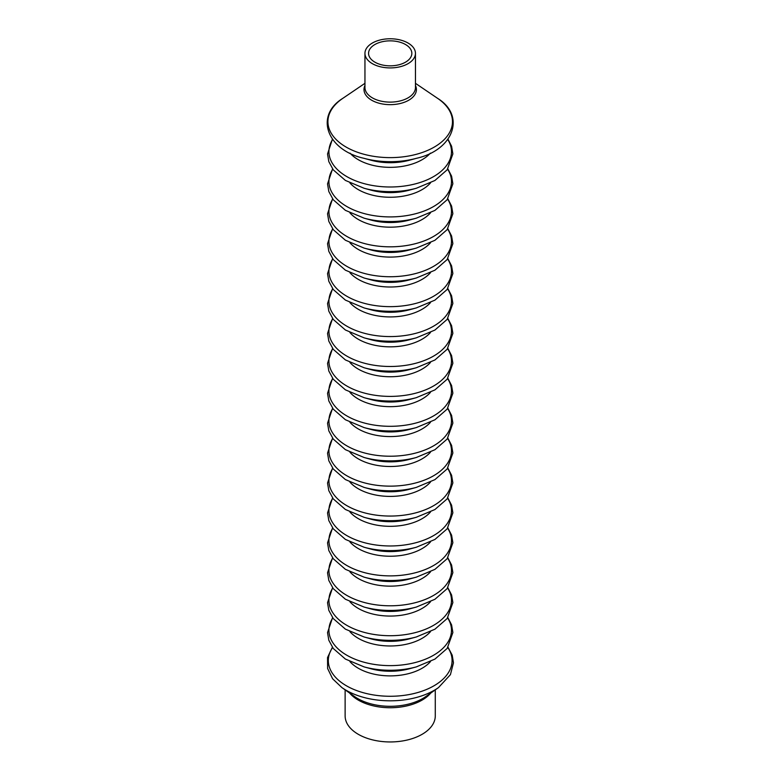 <?xml version="1.0" encoding="UTF-8"?>
<svg xmlns="http://www.w3.org/2000/svg" width="781" height="781" viewBox="0 0 781 781"><rect width="100%" height="100%" fill="white"/><g stroke="black" fill="none" stroke-linecap="round" stroke-linejoin="round"><path stroke-width="1.17" d="M345.124 689.867L345.124 715.923A45.083 26.027 0 0 0 390.197 741.95A45.083 26.027 0 0 0 435.281 715.923L435.281 689.867M408.053 43.043A25.246 14.575 0 0 0 380.542 39.88A25.246 14.575 0 0 0 364.952 53.342A25.246 14.575 0 0 0 390.197 67.918A25.246 14.575 0 0 0 415.453 53.342A25.246 14.575 0 0 0 408.053 43.043M405.505 44.507A21.643 12.496 180 0 1 411.841 53.342A21.643 12.496 180 0 1 390.197 65.838A21.643 12.496 180 0 1 368.564 53.342A21.643 12.496 180 0 1 381.919 41.803A21.643 12.496 180 0 1 405.505 44.507M447.835 647.527A61.884 35.731 180 0 1 390.197 696.271A61.884 35.731 180 0 1 332.569 647.527M332.384 647.264L327.532 657.582L327.62 668.507L332.628 678.796L341.912 687.592A62.353 35.994 0 0 0 438.492 687.592L450.432 674.638L453.468 662.844L452.199 655.171L448.021 647.264M438.492 687.592L425.83 696.545A46.001 26.554 180 0 1 354.574 696.545L341.912 687.592M349.917 661.566A45.113 26.046 0 0 0 390.197 675.887A45.113 26.046 0 0 0 430.487 661.566M447.63 617.898A61.279 35.379 180 0 1 390.197 665.627A61.279 35.379 180 0 1 332.774 617.898M332.569 617.605L327.532 632.62L328.821 640.264L333.292 648.513L345.397 659.066L364.122 666.906A61.279 35.379 0 0 0 416.283 666.906L434.919 659.115L447.181 648.425L452.873 632.512L451.584 624.868L447.835 617.605M349.917 631.644A45.113 26.046 0 0 0 390.197 645.975A45.113 26.046 0 0 0 430.487 631.644M416.283 666.906L409.4 668.77A45.113 26.046 180 0 1 371.004 668.77L364.122 666.906M447.63 587.986A61.279 35.379 180 0 1 390.197 635.714A61.279 35.379 180 0 1 332.774 587.986M332.569 587.693L327.532 602.707L328.821 610.351L333.292 618.601L345.397 629.144L364.122 636.984A61.279 35.379 0 0 0 416.283 636.984L434.919 629.203L447.181 618.503L452.873 602.59L451.584 594.946L447.835 587.693M416.283 636.984L409.4 638.858A45.113 26.046 180 0 1 371.004 638.858L364.122 636.984M349.917 601.731A45.113 26.046 0 0 0 390.197 616.063A45.113 26.046 0 0 0 430.487 601.731M447.63 558.064A61.279 35.379 180 0 1 390.197 605.792A61.279 35.379 180 0 1 332.774 558.064M332.569 557.78L327.532 572.795L328.821 580.439L333.292 588.689L345.397 599.232L364.122 607.071A61.279 35.379 0 0 0 416.283 607.071L434.919 599.291L447.181 588.591L452.873 572.678L451.584 565.034L447.835 557.78M416.283 607.071L409.4 608.946A45.113 26.046 180 0 1 371.004 608.946L364.122 607.071M349.917 571.819A45.113 26.046 0 0 0 390.197 586.14A45.113 26.046 0 0 0 430.487 571.819M447.63 528.151A61.279 35.379 180 0 1 390.197 575.88A61.279 35.379 180 0 1 332.774 528.151M332.569 527.868L327.532 542.883L328.821 550.527L333.292 558.766L345.397 569.32L364.122 577.159A61.279 35.379 0 0 0 416.283 577.159L434.919 569.369L447.181 558.679L452.873 542.766L451.584 535.122L447.835 527.868M349.917 541.907A45.113 26.046 0 0 0 390.197 556.228A45.113 26.046 0 0 0 430.487 541.907M416.283 577.159L409.4 579.024A45.113 26.046 180 0 1 371.004 579.024L364.122 577.159M447.63 498.239A61.279 35.379 180 0 1 390.197 545.968A61.279 35.379 180 0 1 332.774 498.239M332.569 497.946L327.532 512.961L328.821 520.605L333.292 528.854L345.397 539.407L364.122 547.247A61.279 35.379 0 0 0 416.283 547.247L434.919 539.456L447.181 528.766L452.873 512.853L451.584 505.209L447.835 497.946M349.917 511.994A45.113 26.046 0 0 0 390.197 526.316A45.113 26.046 0 0 0 430.487 511.994M416.283 547.247L409.4 549.111A45.113 26.046 180 0 1 371.004 549.111L364.122 547.247M447.63 468.327A61.279 35.379 180 0 1 390.197 516.056A61.279 35.379 180 0 1 332.774 468.327M332.569 468.034L327.532 483.048L328.821 490.693L333.292 498.942L345.397 509.495L364.122 517.325A61.279 35.379 0 0 0 416.283 517.325L434.919 509.544L447.181 498.844L452.873 482.931L451.584 475.287L447.835 468.034M349.917 482.072A45.113 26.046 0 0 0 390.197 496.404A45.113 26.046 0 0 0 430.487 482.072M416.283 517.325L409.4 519.199A45.113 26.046 180 0 1 371.004 519.199L364.122 517.325M447.63 438.414A61.279 35.379 180 0 1 390.197 486.143A61.279 35.379 180 0 1 332.774 438.414M332.569 438.121L327.532 453.136L328.821 460.78L333.292 469.03L345.397 479.573L364.122 487.412A61.279 35.379 0 0 0 416.283 487.412L434.919 479.632L447.181 468.932L452.873 453.019L451.584 445.375L447.835 438.121M416.283 487.412L409.4 489.287A45.113 26.046 180 0 1 371.004 489.287L364.122 487.412M349.917 452.16A45.113 26.046 0 0 0 390.197 466.491A45.113 26.046 0 0 0 430.487 452.16M447.63 408.492A61.279 35.379 180 0 1 390.197 456.221A61.279 35.379 180 0 1 332.774 408.492M332.569 408.209L327.532 423.224L328.821 430.868L333.292 439.117L345.397 449.661L364.122 457.5A61.279 35.379 0 0 0 416.283 457.5L434.919 449.719L447.181 439.02L452.873 423.107L451.584 415.463L447.835 408.209M416.283 457.5L409.4 459.374A45.113 26.046 180 0 1 371.004 459.374L364.122 457.5M349.917 422.248A45.113 26.046 0 0 0 390.197 436.569A45.113 26.046 0 0 0 430.487 422.248M447.63 378.58A61.279 35.379 180 0 1 390.197 426.309A61.279 35.379 180 0 1 332.774 378.58M332.569 378.297L327.532 393.312L328.821 400.956L333.292 409.195L345.397 419.748L364.122 427.588A61.279 35.379 0 0 0 416.283 427.588L434.919 419.797L447.181 409.107L452.873 393.194L451.584 385.55L447.835 378.297M349.917 392.335A45.113 26.046 0 0 0 390.197 406.657A45.113 26.046 0 0 0 430.487 392.335M416.283 427.588L409.4 429.452A45.113 26.046 180 0 1 371.004 429.452L364.122 427.588M447.63 348.668A61.279 35.379 180 0 1 390.197 396.397A61.279 35.379 180 0 1 332.774 348.668M332.569 348.375L327.532 363.39L328.821 371.034L333.292 379.283L345.397 389.836L364.122 397.675A61.279 35.379 0 0 0 416.283 397.675L434.919 389.885L447.181 379.195L452.873 363.282L451.584 355.638L447.835 348.375M349.917 362.413A45.113 26.046 0 0 0 390.197 376.745A45.113 26.046 0 0 0 430.487 362.413M416.283 397.675L409.4 399.54A45.113 26.046 180 0 1 371.004 399.54L364.122 397.675M447.63 318.755A61.279 35.379 180 0 1 390.197 366.484A61.279 35.379 180 0 1 332.774 318.755M332.569 318.463L327.532 333.477L328.821 341.121L333.292 349.371L345.397 359.914L364.122 367.753A61.279 35.379 0 0 0 416.283 367.753L434.919 359.973L447.181 349.273L452.873 333.36L451.584 325.716L447.835 318.463M349.917 332.501A45.113 26.046 0 0 0 390.197 346.832A45.113 26.046 0 0 0 430.487 332.501M416.283 367.753L409.4 369.628A45.113 26.046 180 0 1 371.004 369.628L364.122 367.753M447.63 288.833A61.279 35.379 180 0 1 390.197 336.572A61.279 35.379 180 0 1 332.774 288.833M332.569 288.55L327.532 303.565L328.821 311.209L333.292 319.458L345.397 330.002L364.122 337.841A61.279 35.379 0 0 0 416.283 337.841L434.919 330.06L447.181 319.361L452.873 303.448L451.584 295.804L447.835 288.55M416.283 337.841L409.4 339.715A45.113 26.046 180 0 1 371.004 339.715L364.122 337.841M349.917 302.589A45.113 26.046 0 0 0 390.197 316.92A45.113 26.046 0 0 0 430.487 302.589M447.63 258.921A61.279 35.379 180 0 1 390.197 306.65A61.279 35.379 180 0 1 332.774 258.921M332.569 258.638L327.532 273.653L328.821 281.297L333.292 289.546L345.397 300.089L364.122 307.929A61.279 35.379 0 0 0 416.283 307.929L434.919 300.138L447.181 289.448L452.873 273.535L451.584 265.891L447.835 258.638M416.283 307.929L409.4 309.793A45.113 26.046 180 0 1 371.004 309.793L364.122 307.929M349.917 272.676A45.113 26.046 0 0 0 390.197 286.998A45.113 26.046 0 0 0 430.487 272.676M447.63 229.009A61.279 35.379 180 0 1 390.197 276.738A61.279 35.379 180 0 1 332.774 229.009M332.569 228.726L327.532 243.731L328.821 251.375L333.292 259.624L345.397 270.177L364.122 278.016A61.279 35.379 0 0 0 416.283 278.016L434.919 270.226L447.181 259.536L452.873 243.623L451.584 235.979L447.835 228.726M416.283 278.016L409.4 279.881A45.113 26.046 180 0 1 371.004 279.881L364.122 278.016M349.917 242.764A45.113 26.046 0 0 0 390.197 257.086A45.113 26.046 0 0 0 430.487 242.764M447.63 199.096A61.279 35.379 180 0 1 390.197 246.825A61.279 35.379 180 0 1 332.774 199.096M332.569 198.804L327.532 213.818L328.821 221.462L333.292 229.712L345.397 240.265L364.122 248.104A61.279 35.379 0 0 0 416.283 248.104L434.919 240.314L447.181 229.624L452.873 213.711L451.584 206.067L447.835 198.804M349.917 212.842A45.113 26.046 0 0 0 390.197 227.173A45.113 26.046 0 0 0 430.487 212.842M416.283 248.104L409.4 249.969A45.113 26.046 180 0 1 371.004 249.969L364.122 248.104M447.63 169.184A61.279 35.379 180 0 1 390.197 216.913A61.279 35.379 180 0 1 332.774 169.184M332.569 168.891L327.532 183.906L328.821 191.55L333.292 199.799L345.397 210.343L364.122 218.182A61.279 35.379 0 0 0 416.283 218.182L434.919 210.401L447.181 199.702L452.873 183.789L451.584 176.145L447.835 168.891M349.917 182.93A45.113 26.046 0 0 0 390.197 197.261A45.113 26.046 0 0 0 430.487 182.93M416.283 218.182L409.4 220.057A45.113 26.046 180 0 1 371.004 220.057L364.122 218.182M447.786 139.516A61.279 35.379 180 0 1 390.197 186.991A61.279 35.379 180 0 1 332.608 139.516M332.394 139.223L327.532 153.994L328.821 161.638L333.292 169.887L345.397 180.431L364.122 188.27A61.279 35.379 0 0 0 416.283 188.27L434.919 180.489L447.181 169.789L452.873 153.877L451.584 146.232L448.011 139.223M416.283 188.27L409.4 190.144A45.113 26.046 180 0 1 371.004 190.144L364.122 188.27M350.025 153.135A45.113 26.046 0 0 0 390.197 167.339A45.113 26.046 0 0 0 430.38 153.135M437.633 98.367A62.285 35.955 180 0 1 433.045 147.765A62.285 35.955 180 0 1 347.36 147.765A62.285 35.955 180 0 1 342.771 98.367C314.352 115.891 326.936 150.108 363.878 158.289A61.845 35.701 0 0 0 416.527 158.289C453.468 150.108 466.052 115.891 437.633 98.367L415.453 83.323M416.527 158.289L409.4 160.222A45.113 26.046 180 0 1 371.004 160.222L363.878 158.289M364.952 85.5A26.193 15.122 0 0 0 390.197 104.654A26.193 15.122 0 0 0 415.453 85.5M349.615 693.04A45.083 26.027 0 0 0 390.197 707.742A45.083 26.027 0 0 0 430.79 693.04M415.453 53.342L415.453 87.54A25.246 14.575 180 0 1 390.197 102.116A25.246 14.575 180 0 1 364.952 87.54L364.952 53.342M364.952 83.323L342.771 98.367"/></g></svg>
